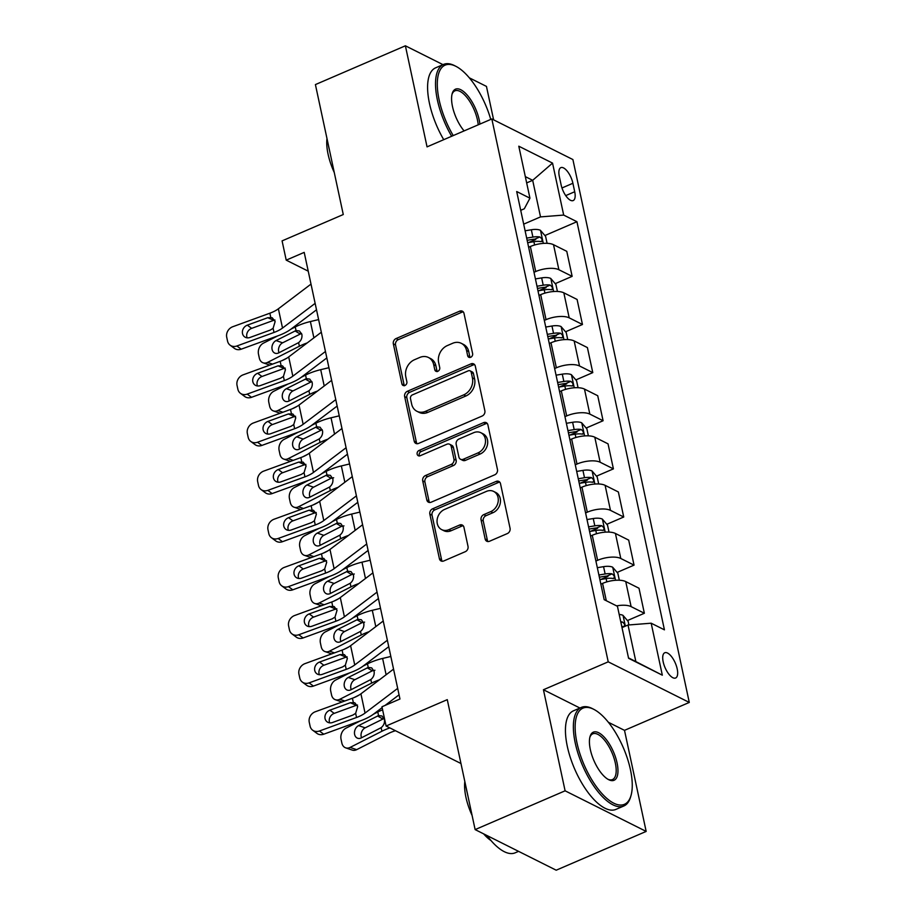 <?xml version="1.0" encoding="UTF-8"?>
<svg xmlns="http://www.w3.org/2000/svg" width="916" height="916" viewBox="0 0 916 916"><rect width="100%" height="100%" fill="white"/><g stroke="black" fill="none" stroke-linecap="round" stroke-linejoin="round"><path stroke-width="1.37" d="M470.698 357.286A2.954 2.427 -63.4 0 0 472.61 353.576L464 313.421A4.214 3.458 -63.4 0 0 462.351 311.177A4.214 3.458 -63.4 0 0 459.66 311.165L396.067 338.565A4.214 3.458 -63.4 0 0 393.342 343.866L401.952 384.022A2.954 2.427 -63.4 0 0 406.899 381.892L405.788 376.694A13.488 11.072 -63.4 0 1 414.501 359.725L419.803 357.446A13.488 11.072 -63.4 0 1 428.425 357.48A13.488 11.072 -63.4 0 1 433.692 364.671L434.814 369.858A2.954 2.427 -63.4 0 0 439.76 367.728L438.638 362.53A13.488 11.072 -63.4 0 1 447.351 345.572L452.653 343.282A13.488 11.072 -63.4 0 1 461.286 343.317A13.488 11.072 -63.4 0 1 466.553 350.507L467.664 355.706A2.954 2.427 -63.4 0 0 470.698 357.286M677.199 668.886A13.74 5.611 66.7 0 0 664.753 652.764A13.74 5.611 66.7 0 0 663.184 661.867A13.74 5.611 66.7 0 0 675.63 678A13.74 5.611 66.7 0 0 677.199 668.886M485.159 538.997A4.214 3.458 -63.4 0 0 486.797 541.253A4.214 3.458 -63.4 0 0 489.499 541.264L507.338 533.57A4.214 3.458 -63.4 0 0 510.063 528.269L500.502 483.671A4.214 3.458 -63.4 0 0 498.854 481.427A4.214 3.458 -63.4 0 0 496.163 481.415L432.57 508.827A4.214 3.458 -63.4 0 0 429.844 514.128L439.405 558.714A4.214 3.458 -63.4 0 0 441.054 560.958A4.214 3.458 -63.4 0 0 443.745 560.97L465.294 551.684A4.214 3.458 -63.4 0 0 468.019 546.383L463.931 527.295A4.214 3.458 -63.4 0 0 462.282 525.051A4.214 3.458 -63.4 0 0 459.592 525.04L448.897 529.654A11.278 9.252 -63.4 0 1 441.684 529.62A11.278 9.252 -63.4 0 1 437.161 519.498A11.278 9.252 -63.4 0 1 444.569 509.433L486.43 491.388A11.278 9.252 -63.4 0 1 493.644 491.423A11.278 9.252 -63.4 0 1 498.167 501.533A11.278 9.252 -63.4 0 1 490.758 511.609L483.785 514.62A4.214 3.458 -63.4 0 0 481.06 519.922L485.159 538.997L487.346 540.096A4.214 3.458 -63.4 0 0 488.022 541.551M443.012 64.647L405.387 45.8L315.413 84.581L343.271 214.527L282.082 240.885L286.216 260.144L304.204 252.381L399.96 699.011L381.961 706.763L386.083 726.022L460.966 763.52M579.931 708.034L543.44 689.748L565.103 790.817L475.129 829.598L447.271 699.652L386.083 726.022M543.44 689.748L608.224 661.833L491.835 118.954L572.901 159.556L689.279 702.435L608.224 661.833M405.387 45.8L427.051 146.869L491.835 118.954M482.137 416.036A4.214 3.458 -63.4 0 0 484.862 410.734L475.301 366.137A4.214 3.458 -63.4 0 0 473.652 363.892A4.214 3.458 -63.4 0 0 470.961 363.881L407.368 391.281A4.214 3.458 -63.4 0 0 404.654 396.594L414.204 441.18A4.214 3.458 -63.4 0 0 415.853 443.424A4.214 3.458 -63.4 0 0 418.555 443.436L482.137 416.036M487.896 424.91L497.457 469.496A4.214 3.458 -63.4 0 1 494.743 474.809L431.15 502.208A4.214 3.458 -63.4 0 1 428.459 502.197A4.214 3.458 -63.4 0 1 426.81 499.953L422.711 480.866A4.214 3.458 -63.4 0 1 425.436 475.564L451.233 464.446A4.214 3.458 -63.4 0 0 453.947 459.145L451.233 446.493A4.214 3.458 -63.4 0 0 449.596 444.237A4.214 3.458 -63.4 0 0 446.894 444.226L420.043 455.802A2.954 2.427 -63.4 0 1 418.91 450.512L483.556 422.654A4.214 3.458 -63.4 0 1 486.259 422.665A4.214 3.458 -63.4 0 1 487.896 424.91M565.103 790.817L646.169 831.419L556.195 870.2L475.129 829.598M493.621 119.847L486.453 86.402L469.324 77.826M559.321 176.467L561.13 184.929A13.305 5.439 66.7 0 0 573.187 200.558A13.305 5.439 66.7 0 0 574.71 191.742L572.901 183.269A13.305 5.439 66.7 0 0 560.844 167.639A13.305 5.439 66.7 0 0 559.321 176.467M520.712 210.325L524.307 208.779L529.94 198.177L516.693 191.536L604.182 599.659L617.441 606.3L628.582 658.283L662.325 675.184L635.864 661.592L628.021 625.021L622.01 627.609M529.94 198.177L518.8 146.205L552.543 163.105L563.683 215.077L540.52 216.897L523.677 224.157M544.905 235.526L576.943 221.718L563.683 215.077M576.943 221.718L664.432 629.842L651.173 623.201L662.325 675.184M646.169 831.419L624.506 730.35L689.279 702.435M286.216 260.144L308.234 271.17M526.666 182.914L532.677 180.315L525.326 176.628M540.52 216.897L532.677 180.315L552.543 163.105M627.449 620.544L644.36 613.262L639.002 588.232L625.743 581.591A17.175 6.847 167.9 0 0 602.579 583.4L600.862 584.145M617.132 572.42L634.044 565.126L620.796 558.485A17.175 6.847 167.9 0 0 597.633 560.306L595.904 561.05M634.044 565.126L628.685 540.108L615.426 533.467A17.175 6.847 167.9 0 0 592.263 535.276L590.534 536.02M606.816 524.295L623.727 517.002L610.468 510.361A17.175 6.847 167.9 0 0 587.316 512.181L585.587 512.926M623.727 517.002L618.369 491.972L605.11 485.331A17.175 6.847 167.9 0 0 581.946 487.152L580.217 487.896M596.488 476.16L613.411 468.877L600.152 462.236A17.175 6.847 167.9 0 0 577 464.046L575.271 464.79M613.411 468.877L608.041 443.848L594.793 437.207A17.175 6.847 167.9 0 0 571.63 439.027L569.901 439.772M586.171 428.035L603.094 420.742L589.835 414.101A17.175 6.847 167.9 0 0 566.683 415.921L564.954 416.666M603.094 420.742L597.724 395.723L584.477 389.082A17.175 6.847 167.9 0 0 561.313 390.892L559.584 391.636M575.855 379.911L592.778 372.617L579.519 365.976A17.175 6.847 167.9 0 0 556.356 367.797L554.638 368.541M592.778 372.617L587.408 347.588L574.16 340.947A17.175 6.847 167.9 0 0 550.997 342.767L549.268 343.511M565.538 331.787L582.462 324.493L569.202 317.852A17.175 6.847 167.9 0 0 546.039 319.661L544.31 320.405M582.462 324.493L577.091 299.463L563.832 292.822A17.175 6.847 167.9 0 0 540.68 294.643L538.952 295.387M555.222 283.651L572.145 276.357L558.886 269.728A17.175 6.847 167.9 0 0 535.723 271.537L533.994 272.281M572.145 276.357L566.775 251.339L553.516 244.698A17.175 6.847 167.9 0 0 530.364 246.507L528.635 247.251M628.502 657.906L635.864 661.592M528.521 242.591L535.791 239.454M538.837 290.716L546.108 287.578M549.153 338.84L556.424 335.714M559.47 386.976L566.741 383.838M569.786 435.1L577.057 431.963M580.103 483.224L587.374 480.099M590.431 531.349L597.69 528.223M600.747 579.485L608.006 576.347M644.36 613.262L631.113 606.621A17.175 6.847 167.9 0 0 616.571 605.877M628.021 625.021L651.173 623.201M624.506 730.35L608.361 722.277M470.091 357.458A2.954 2.427 -63.4 0 1 469.851 356.805L468.74 351.607A13.488 11.072 -63.4 0 0 463.473 344.416L461.286 343.317M428.425 357.48L430.623 358.58A13.488 11.072 -63.4 0 1 435.89 365.759L437.001 370.957A2.954 2.427 -63.4 0 0 437.241 371.621M463.324 311.967A4.214 3.458 -63.4 0 0 461.847 312.253L398.265 339.664A4.214 3.458 -63.4 0 0 395.54 344.966L404.151 385.121A2.954 2.427 -63.4 0 0 404.38 385.785M474.625 364.683A4.214 3.458 -63.4 0 0 473.148 364.98L409.567 392.38A4.214 3.458 -63.4 0 0 406.841 397.681L416.402 442.279A4.214 3.458 -63.4 0 0 417.078 443.733M471.248 372.423A2.954 2.427 -63.4 0 0 468.213 370.843L412.395 394.899A2.954 2.427 -63.4 0 0 410.483 398.609L411.662 404.093A13.488 11.072 -63.4 0 0 416.929 411.284A13.488 11.072 -63.4 0 0 425.562 411.318L463.714 394.876A13.488 11.072 -63.4 0 0 472.427 377.907L471.248 372.423L473.435 373.522A2.954 2.427 -63.4 0 0 472.29 371.953L470.091 370.854M416.929 411.284L419.116 412.372A13.488 11.072 -63.4 0 0 427.749 412.418L425.562 411.318M473.435 373.522L474.614 379.006A13.488 11.072 -63.4 0 1 465.9 395.975L427.749 412.418M449.596 444.237L451.783 445.336A4.214 3.458 -63.4 0 1 453.431 447.58L456.145 460.244A4.214 3.458 -63.4 0 1 453.42 465.546L427.635 476.663A4.214 3.458 -63.4 0 0 424.91 481.965L428.997 501.052A4.214 3.458 -63.4 0 0 429.673 502.506M487.232 423.455A4.214 3.458 -63.4 0 0 485.755 423.742L421.097 451.611A2.954 2.427 -63.4 0 0 419.436 455.985M477.992 452.916A11.278 9.252 -63.4 0 0 485.388 442.852A11.278 9.252 -63.4 0 0 480.866 432.73A11.278 9.252 -63.4 0 0 473.652 432.695L458.905 439.05A4.214 3.458 -63.4 0 0 456.179 444.352L458.893 457.015A4.214 3.458 -63.4 0 0 460.542 459.26A4.214 3.458 -63.4 0 0 463.244 459.271L477.992 452.916L480.179 454.015A11.278 9.252 -63.4 0 0 487.587 443.939A11.278 9.252 -63.4 0 0 483.064 433.829L480.866 432.73M460.542 459.26L462.729 460.359A4.214 3.458 -63.4 0 0 465.431 460.37L463.244 459.271M480.179 454.015L465.431 460.37M493.644 491.423L495.831 492.522A11.278 9.252 -63.4 0 1 500.354 502.632A11.278 9.252 -63.4 0 1 492.957 512.708L485.972 515.708A4.214 3.458 -63.4 0 0 483.259 521.009L487.346 540.096M441.684 529.62L443.871 530.719A11.278 9.252 -63.4 0 0 451.096 530.742L448.897 529.654M463.256 525.853A4.214 3.458 -63.4 0 0 461.779 526.139L451.096 530.742M499.827 482.217A4.214 3.458 -63.4 0 0 498.35 482.514L434.757 509.914A4.214 3.458 -63.4 0 0 432.043 515.216L441.592 559.813A4.214 3.458 -63.4 0 0 442.268 561.268M547.092 243.324L545.592 236.328L540.383 230.282A11.381 4.534 167.9 0 0 531.337 229.767L525.108 230.798M318.608 319.581L310.387 321.55A32.197 12.835 167.9 0 0 295.25 326.966L290.933 329.165M277.766 335.863L263.442 343.145A8.588 6.561 -71.2 0 0 258.495 354.206L259.32 358.053A8.588 6.561 -71.2 0 0 263.144 362.828A8.588 6.561 -71.2 0 0 267.564 362.404L272.579 364.11M307.192 342.928A32.197 12.835 167.9 0 0 299.372 346.225L267.564 362.404M287.063 358.053L282.025 360.618M527.662 242.729L533.902 241.698A11.381 4.534 -12.1 0 1 540.864 241.584C542.81 240.645 542.478 239.099 539.868 236.969A11.381 4.534 167.9 0 0 532.906 237.084L526.677 238.103M527.147 240.301L532.723 239.374A5.794 2.313 -12.1 0 1 534.692 239.202L539.868 236.969M296.017 330.539L299.463 330.985L301.902 334.512C302.314 337.798 301.215 340.512 298.605 342.641L278.682 352.9A6.87 5.244 108.8 0 1 275.155 353.244A6.87 5.244 108.8 0 1 272.086 349.42A6.87 5.244 108.8 0 1 276.048 340.58L296.017 330.539L295.25 326.966M269.831 365.106A8.588 6.561 108.8 0 1 269.705 365.06L263.144 362.828M301.559 333.413L282.609 342.813A6.87 5.244 -71.2 0 0 278.659 351.652A6.87 5.244 -71.2 0 0 278.991 352.752M540.864 241.584L541.631 241.538M315.138 303.356L282.517 328.054A21.469 8.553 -12.1 0 1 273.999 332.451L236.878 345.985L241.194 349.191A8.588 7.431 126.7 0 1 234.404 348.378L230.099 345.172A8.588 7.431 -53.3 0 0 236.878 345.985M316.512 309.803L291.082 329.05A32.197 12.835 -12.1 0 1 278.304 335.668L241.194 349.191M311.005 284.109L278.384 308.795A21.469 8.553 -12.1 0 1 269.865 313.203L232.756 326.726A8.588 7.431 -53.3 0 0 226.721 337.237L227.546 341.084A8.588 7.431 -53.3 0 0 230.099 345.172M274.937 319.982L273.758 320.302L267.758 317.715L247.343 325.146L251.648 328.363L273.758 320.302M251.648 328.363A6.87 5.943 -53.3 0 0 246.816 336.756A6.87 5.943 -53.3 0 0 247.148 337.832M267.758 317.715L272.212 317.749L275.144 321.516L273.105 328.306L270.392 330.035L249.988 337.466A6.87 5.943 126.7 0 1 244.561 336.825A6.87 5.943 126.7 0 1 242.511 333.55A6.87 5.943 126.7 0 1 247.343 325.146M557.42 291.46L555.909 284.452L550.711 278.418A11.381 4.534 167.9 0 0 541.654 277.892L535.425 278.922M328.936 367.705L320.703 369.675A32.197 12.835 167.9 0 0 305.566 375.091L301.25 377.289M288.082 383.987L273.758 391.281A8.588 6.561 -71.2 0 0 268.812 402.33L269.636 406.177A8.588 6.561 -71.2 0 0 273.46 410.952A8.588 6.561 -71.2 0 0 277.88 410.528L282.895 412.234M317.509 391.052A32.197 12.835 167.9 0 0 309.688 394.349L277.88 410.528M297.379 406.177L292.341 408.742M537.978 290.853L544.219 289.822A11.381 4.534 -12.1 0 1 551.18 289.719C553.127 288.769 552.795 287.235 550.184 285.094A11.381 4.534 167.9 0 0 543.222 285.208L536.994 286.239M537.463 288.425L543.039 287.51A5.794 2.313 -12.1 0 1 545.009 287.326L550.184 285.094M306.333 378.674L309.78 379.11L312.219 382.636C312.631 385.922 311.532 388.636 308.932 390.777L288.998 401.025A6.87 5.244 108.8 0 1 285.471 401.368A6.87 5.244 108.8 0 1 282.414 397.544A6.87 5.244 108.8 0 1 286.365 388.705L306.333 378.674L305.566 375.091M280.147 413.231A8.588 6.561 108.8 0 1 280.021 413.196L273.46 410.952M311.875 381.548L292.925 390.937A6.87 5.244 -71.2 0 0 288.975 399.788A6.87 5.244 -71.2 0 0 289.307 400.876M551.18 289.719L551.947 289.662M567.737 339.584L566.237 332.588L561.027 326.543A11.381 4.534 167.9 0 0 551.97 326.016L545.741 327.046M339.252 415.83L331.031 417.799A32.197 12.835 167.9 0 0 315.883 423.226L311.577 425.413M298.398 432.112L284.075 439.405A8.588 6.561 -71.2 0 0 279.128 450.454L279.952 454.313A8.588 6.561 -71.2 0 0 283.777 459.088A8.588 6.561 -71.2 0 0 288.197 458.653L293.212 460.359M327.825 439.188A32.197 12.835 167.9 0 0 320.016 442.474L288.197 458.653M307.696 454.313L302.658 456.878M548.295 338.989L554.535 337.958A11.381 4.534 -12.1 0 1 561.497 337.844C563.443 336.893 563.111 335.359 560.5 333.229A11.381 4.534 167.9 0 0 553.539 333.332L547.31 334.363M547.779 336.55L553.356 335.634A5.794 2.313 -12.1 0 1 555.325 335.451L560.5 333.229M316.65 426.799L320.096 427.234L322.535 430.772C322.947 434.058 321.848 436.772 319.249 438.901L299.326 449.161A6.87 5.244 108.8 0 1 295.788 449.493A6.87 5.244 108.8 0 1 292.731 445.68A6.87 5.244 108.8 0 1 296.681 436.829L316.65 426.799L315.883 423.226M290.475 461.366A8.588 6.561 108.8 0 1 290.338 461.32L283.777 459.088M322.192 429.673L303.242 439.073A6.87 5.244 -71.2 0 0 299.292 447.913A6.87 5.244 -71.2 0 0 299.624 449M561.497 337.844L562.264 337.798M578.053 387.708L576.553 380.713L571.344 374.667A11.381 4.534 167.9 0 0 562.287 374.152L556.058 375.171M349.569 463.965L341.347 465.935A32.197 12.835 167.9 0 0 326.199 471.351L321.894 473.549M308.726 480.247L294.391 487.53A8.588 6.561 -71.2 0 0 289.445 498.59L290.269 502.437A8.588 6.561 -71.2 0 0 294.093 507.212A8.588 6.561 -71.2 0 0 298.513 506.788L303.528 508.495M338.153 487.312A32.197 12.835 167.9 0 0 330.332 490.598L298.513 506.788M318.012 502.437L312.974 505.002M558.611 387.113L564.851 386.083A11.381 4.534 -12.1 0 1 571.813 385.968C573.76 385.029 573.427 383.483 570.828 381.354A11.381 4.534 167.9 0 0 563.855 381.468L557.626 382.487M558.096 384.686L563.672 383.758A5.794 2.313 -12.1 0 1 565.641 383.586L570.828 381.354M326.966 474.923L330.413 475.37L332.851 478.896C333.264 482.182 332.176 484.896 329.565 487.026L309.642 497.285A6.87 5.244 108.8 0 1 306.104 497.628A6.87 5.244 108.8 0 1 303.047 493.804A6.87 5.244 108.8 0 1 306.997 484.965L326.966 474.923L326.199 471.351M300.791 509.491A8.588 6.561 108.8 0 1 300.654 509.445L294.093 507.212M333.653 477.74L331.054 478.301L313.558 487.197A6.87 5.244 -71.2 0 0 309.608 496.037A6.87 5.244 -71.2 0 0 309.94 497.125M571.813 385.968L572.58 385.922M325.455 351.481L292.834 376.178A21.469 8.553 -12.1 0 1 284.315 380.587L247.206 394.109L251.511 397.315A8.588 7.431 126.7 0 1 244.721 396.502L240.416 393.296A8.588 7.431 -53.3 0 0 247.206 394.109M326.829 357.927L301.398 377.186A32.197 12.835 -12.1 0 1 288.62 383.793L251.511 397.315M321.321 332.233L288.7 356.931A21.469 8.553 -12.1 0 1 280.181 361.328L243.072 374.862A8.588 7.431 -53.3 0 0 237.038 385.361L237.862 389.208A8.588 7.431 -53.3 0 0 240.416 393.296M285.254 368.118L284.075 368.427L278.075 365.839L257.659 373.281L261.965 376.487L284.075 368.427M261.965 376.487A6.87 5.943 -53.3 0 0 257.133 384.892A6.87 5.943 -53.3 0 0 257.476 385.957M278.075 365.839L282.529 365.873L285.46 369.64L283.422 376.442L280.72 378.159L260.304 385.602A6.87 5.943 126.7 0 1 254.877 384.949A6.87 5.943 126.7 0 1 252.827 381.686A6.87 5.943 126.7 0 1 257.659 373.281M335.771 399.616L303.15 424.303A21.469 8.553 -12.1 0 1 294.631 428.711L257.522 442.233L261.827 445.439A8.588 7.431 126.7 0 1 255.049 444.626L250.732 441.42A8.588 7.431 -53.3 0 0 257.522 442.233M337.157 406.051L311.715 425.31A32.197 12.835 -12.1 0 1 298.937 431.917L261.827 445.439M331.638 380.358L299.017 405.055A21.469 8.553 -12.1 0 1 290.509 409.463L253.389 422.986A8.588 7.431 -53.3 0 0 247.354 433.486L248.179 437.344A8.588 7.431 -53.3 0 0 250.732 441.42M295.582 416.242L294.391 416.562L288.391 413.963L267.976 421.406L272.281 424.612L294.391 416.562M272.281 424.612A6.87 5.943 -53.3 0 0 267.449 433.016A6.87 5.943 -53.3 0 0 267.793 434.081M288.391 413.963L292.845 413.998L295.776 417.776L293.738 424.566L291.036 426.284L270.621 433.726A6.87 5.943 126.7 0 1 265.193 433.073A6.87 5.943 126.7 0 1 263.144 429.81A6.87 5.943 126.7 0 1 267.976 421.406M346.088 447.741L313.467 472.438A21.469 8.553 -12.1 0 1 304.948 476.835L267.838 490.369L272.144 493.575A8.588 7.431 126.7 0 1 265.365 492.762L261.06 489.545A8.588 7.431 -53.3 0 0 267.838 490.369M347.473 454.187L322.031 473.435A32.197 12.835 -12.1 0 1 309.253 480.053L272.144 493.575M341.966 428.493L309.333 453.18A21.469 8.553 -12.1 0 1 300.826 457.588L263.705 471.11A8.588 7.431 -53.3 0 0 257.671 481.621L258.495 485.469A8.588 7.431 -53.3 0 0 261.06 489.545M305.898 464.366L304.707 464.687L298.708 462.099L278.292 469.53L282.597 472.748L304.707 464.687M282.597 472.748A6.87 5.943 -53.3 0 0 277.766 481.14A6.87 5.943 -53.3 0 0 278.109 482.217M298.708 462.099L303.162 462.133L306.093 465.9L304.066 472.69L301.353 474.419L280.937 481.85A6.87 5.943 126.7 0 1 275.51 481.209A6.87 5.943 126.7 0 1 273.46 477.934A6.87 5.943 126.7 0 1 278.292 469.53M588.37 435.844L586.87 428.837L581.66 422.791A11.381 4.534 167.9 0 0 572.615 422.276L566.374 423.306M359.885 512.09L351.664 514.059A32.197 12.835 167.9 0 0 336.515 519.475L332.21 521.673M319.043 528.372L304.707 535.665A8.588 6.561 -71.2 0 0 299.761 546.715L300.585 550.562A8.588 6.561 -71.2 0 0 304.41 555.336A8.588 6.561 -71.2 0 0 308.829 554.913L313.845 556.619M348.469 535.436A32.197 12.835 167.9 0 0 340.649 538.734L308.829 554.913M328.34 550.562L323.291 553.127M568.928 435.237L575.168 434.207A11.381 4.534 -12.1 0 1 582.129 434.104C584.076 433.154 583.744 431.619 581.145 429.478A11.381 4.534 167.9 0 0 574.183 429.593L567.943 430.623M568.412 432.81L573.989 431.894A5.794 2.313 -12.1 0 1 575.958 431.711L581.145 429.478M337.283 523.047L340.729 523.494L343.179 527.021C343.592 530.307 342.492 533.02 339.882 535.162L319.959 545.409A6.87 5.244 108.8 0 1 316.421 545.753A6.87 5.244 108.8 0 1 313.364 541.928A6.87 5.244 108.8 0 1 317.314 533.089L337.283 523.047L336.515 519.475M311.108 557.615A8.588 6.561 108.8 0 1 310.971 557.569L304.41 555.336M343.969 525.864L341.37 526.425L323.875 535.322A6.87 5.244 -71.2 0 0 319.924 544.173A6.87 5.244 -71.2 0 0 320.257 545.26M582.129 434.104L582.897 434.047M356.404 495.865L323.783 520.563A21.469 8.553 -12.1 0 1 315.264 524.971L278.155 538.494L282.46 541.7A8.588 7.431 126.7 0 1 275.682 540.887L271.376 537.681A8.588 7.431 -53.3 0 0 278.155 538.494M357.79 502.311L332.348 521.57A32.197 12.835 -12.1 0 1 319.57 528.177L282.46 541.7M352.282 476.618L319.661 501.315A21.469 8.553 -12.1 0 1 311.142 505.712L274.021 519.246A8.588 7.431 -53.3 0 0 267.987 529.746L268.812 533.593A8.588 7.431 -53.3 0 0 271.376 537.681M316.215 512.502L315.024 512.811L309.024 510.223L288.609 517.666L292.914 520.872L315.024 512.811M292.914 520.872A6.87 5.943 -53.3 0 0 288.082 529.276A6.87 5.943 -53.3 0 0 288.425 530.341M309.024 510.223L313.49 510.258L316.409 514.025L314.383 520.815L311.669 522.544L291.254 529.986A6.87 5.943 126.7 0 1 285.826 529.334A6.87 5.943 126.7 0 1 283.777 526.059A6.87 5.943 126.7 0 1 288.609 517.666M490.758 119.412A52.384 21.4 66.7 0 0 456.111 66.433A52.384 21.4 66.7 0 0 439.119 99.855A52.384 21.4 66.7 0 0 453.237 135.591M451.645 136.266A53.666 21.927 -113.3 0 1 437.39 99.993A53.666 21.927 -113.3 0 1 443.527 64.418A53.666 21.927 -113.3 0 1 454.783 65.746L456.111 66.433M464.091 130.908A26.186 10.694 -113.3 0 1 452.493 106.542A26.186 10.694 -113.3 0 1 452.183 93.627A26.186 10.694 -113.3 0 1 465.385 93.157A26.186 10.694 -113.3 0 1 479.217 119.939A26.186 10.694 -113.3 0 1 479.915 124.095M478.221 124.816A24.904 10.168 66.7 0 0 477.476 120.065A24.904 10.168 66.7 0 0 454.92 90.833A24.904 10.168 66.7 0 0 452 94.371M329.497 150.258A53.666 21.927 -113.3 0 1 328.695 146.835A53.666 21.927 -113.3 0 1 328.043 143.469M334.26 172.494A38.644 15.778 -113.3 0 1 328.088 154.243A38.644 15.778 -113.3 0 1 326.978 138.522M443.733 139.679A53.666 21.927 -113.3 0 1 429.467 103.405A53.666 21.927 -113.3 0 1 435.615 67.83L443.527 64.418M630.426 769.612A52.384 21.4 66.7 0 0 593.946 709.419A52.384 21.4 66.7 0 0 576.966 742.842A52.384 21.4 66.7 0 0 604.64 796.393A52.384 21.4 66.7 0 0 631.032 795.454A52.384 21.4 66.7 0 0 630.426 769.612M631.032 795.454L630.62 796.886A53.666 21.927 -113.3 0 1 623.865 805.977A53.666 21.927 -113.3 0 1 575.237 742.979A53.666 21.927 -113.3 0 1 581.374 707.404A53.666 21.927 -113.3 0 1 592.629 708.732L593.946 709.419M617.063 762.925A26.186 10.694 -113.3 0 1 608.567 779.63A26.186 10.694 -113.3 0 1 590.328 749.528A26.186 10.694 -113.3 0 1 590.03 736.613A26.186 10.694 -113.3 0 1 603.232 736.143A26.186 10.694 -113.3 0 1 617.063 762.925M607.892 779.253A24.904 10.168 66.7 0 0 612.472 779.562A24.904 10.168 66.7 0 0 615.323 763.062A24.904 10.168 66.7 0 0 592.767 733.819A24.904 10.168 66.7 0 0 589.847 737.357M467.332 793.245A53.666 21.927 -113.3 0 1 466.542 789.821A53.666 21.927 -113.3 0 1 465.878 786.455M472.106 815.48A38.644 15.778 -113.3 0 1 465.935 797.229A38.644 15.778 -113.3 0 1 464.824 781.508M623.865 805.977L615.941 809.389A53.666 21.927 -113.3 0 1 567.313 746.391A53.666 21.927 -113.3 0 1 573.462 710.816L581.374 707.404M490.987 840.545A38.644 15.778 -113.3 0 1 483.625 833.846M518.571 851.353L515.17 852.819A53.666 21.927 -113.3 0 1 487.003 835.541M598.686 483.969L597.186 476.973L591.976 470.927A11.381 4.534 167.9 0 0 582.931 470.4L576.691 471.431M370.201 560.214L361.98 562.184A32.197 12.835 167.9 0 0 346.832 567.611L342.527 569.798M329.359 576.496L315.024 583.79A8.588 6.561 -71.2 0 0 310.089 594.839L310.913 598.686A8.588 6.561 -71.2 0 0 314.726 603.472A8.588 6.561 -71.2 0 0 319.157 603.037L324.161 604.743M358.786 583.572A32.197 12.835 167.9 0 0 350.965 586.858L319.157 603.037M338.657 598.698L333.607 601.262M579.255 483.373L585.484 482.343A11.381 4.534 -12.1 0 1 592.446 482.228C594.392 481.278 594.072 479.744 591.461 477.602A11.381 4.534 167.9 0 0 584.5 477.717L578.259 478.747M578.729 480.934L584.316 480.018A5.794 2.313 -12.1 0 1 586.274 479.835L591.461 477.602M347.599 571.183L351.046 571.618L353.496 575.156C353.908 578.443 352.809 581.156 350.198 583.286L330.275 593.534A6.87 5.244 108.8 0 1 326.737 593.877A6.87 5.244 108.8 0 1 323.68 590.064A6.87 5.244 108.8 0 1 327.63 581.213L347.599 571.183L346.832 567.611M321.424 605.739A8.588 6.561 108.8 0 1 321.298 605.705L314.726 603.472M354.286 573.989L351.698 574.55L334.191 583.458A6.87 5.244 -71.2 0 0 330.241 592.297A6.87 5.244 -71.2 0 0 330.573 593.385M592.446 482.228L593.225 482.182M609.003 532.093L607.503 525.097L602.293 519.051A11.381 4.534 167.9 0 0 593.247 518.536L587.007 519.555M380.518 608.35L372.297 610.308A32.197 12.835 167.9 0 0 357.16 615.735L352.843 617.934M339.676 624.632L325.34 631.914A8.588 6.561 -71.2 0 0 320.405 642.963L321.23 646.822A8.588 6.561 -71.2 0 0 325.054 651.597A8.588 6.561 -71.2 0 0 329.474 651.162L334.477 652.879M369.102 631.697A32.197 12.835 167.9 0 0 361.282 634.983L329.474 651.162M348.973 646.822L343.935 649.387M589.572 531.498L595.801 530.467A11.381 4.534 -12.1 0 1 602.762 530.353C604.709 529.414 604.388 527.868 601.778 525.738A11.381 4.534 167.9 0 0 594.816 525.841L588.576 526.872M589.045 529.07L594.633 528.143A5.794 2.313 -12.1 0 1 596.602 527.971L601.778 525.738M357.916 619.308L361.373 619.754L363.812 623.281C364.225 626.567 363.125 629.281 360.515 631.41L340.592 641.669A6.87 5.244 108.8 0 1 337.054 642.013A6.87 5.244 108.8 0 1 333.996 638.189A6.87 5.244 108.8 0 1 337.947 629.349L357.916 619.308L357.16 615.735M331.741 653.875A8.588 6.561 108.8 0 1 331.615 653.829L325.054 651.597M364.602 622.113L362.015 622.685L344.508 631.582A6.87 5.244 -71.2 0 0 340.557 640.421A6.87 5.244 -71.2 0 0 340.889 641.509M602.762 530.353L603.541 530.307M619.319 580.217L617.819 573.221L612.609 567.176A11.381 4.534 167.9 0 0 603.564 566.66L597.324 567.691M390.834 656.474L382.613 658.444A32.197 12.835 167.9 0 0 367.476 663.86L363.16 666.058M349.992 672.756L335.657 680.038A8.588 6.561 -71.2 0 0 330.722 691.099L331.546 694.946A8.588 6.561 -71.2 0 0 335.37 699.721A8.588 6.561 -71.2 0 0 339.79 699.297L344.794 701.003M379.419 679.821A32.197 12.835 167.9 0 0 371.598 683.118L339.79 699.297M359.29 694.946L354.252 697.511M599.888 579.622L606.117 578.591A11.381 4.534 -12.1 0 1 613.079 578.488C615.037 577.538 614.705 575.992 612.094 573.863A11.381 4.534 167.9 0 0 605.133 573.977L598.892 575.008M599.362 577.195L604.949 576.279A5.794 2.313 -12.1 0 1 606.919 576.095L612.094 573.863M368.243 667.432L371.69 667.878L374.129 671.405C374.541 674.691 373.442 677.405 370.831 679.546L350.908 689.794A6.87 5.244 108.8 0 1 347.37 690.137A6.87 5.244 108.8 0 1 344.313 686.313A6.87 5.244 108.8 0 1 348.263 677.474L368.243 667.432L367.476 663.86M342.057 702A8.588 6.561 108.8 0 1 341.931 701.954L335.37 699.721M374.919 670.249L372.331 670.81L354.835 679.706A6.87 5.244 -71.2 0 0 350.874 688.557A6.87 5.244 -71.2 0 0 351.206 689.645M613.079 578.488L613.857 578.431M366.721 543.99L334.1 568.687A21.469 8.553 -12.1 0 1 325.581 573.095L288.471 586.618L292.776 589.824A8.588 7.431 126.7 0 1 285.998 589.011L281.693 585.805A8.588 7.431 -53.3 0 0 288.471 586.618M368.106 550.436L342.664 569.695A32.197 12.835 -12.1 0 1 329.886 576.301L292.776 589.824M362.599 524.742L329.978 549.44A21.469 8.553 -12.1 0 1 321.459 553.848L284.349 567.37A8.588 7.431 -53.3 0 0 278.304 577.87L279.128 581.717A8.588 7.431 -53.3 0 0 281.693 585.805M326.531 560.626L325.34 560.935L319.34 558.348L298.925 565.79L303.242 568.996L325.34 560.935M303.242 568.996A6.87 5.943 -53.3 0 0 298.41 577.401A6.87 5.943 -53.3 0 0 298.742 578.465M319.34 558.348L323.806 558.382L326.726 562.161L324.699 568.951L321.985 570.668L301.57 578.111A6.87 5.943 126.7 0 1 296.143 577.458A6.87 5.943 126.7 0 1 294.093 574.195A6.87 5.943 126.7 0 1 298.925 565.79M377.037 592.125L344.416 616.823A21.469 8.553 -12.1 0 1 335.897 621.22L298.788 634.754L303.093 637.96A8.588 7.431 126.7 0 1 296.315 637.147L292.009 633.929A8.588 7.431 -53.3 0 0 298.788 634.754M378.423 598.56L352.981 617.819A32.197 12.835 -12.1 0 1 340.214 624.426L303.093 637.96M372.915 572.866L340.294 597.564A21.469 8.553 -12.1 0 1 331.775 601.972L294.666 615.495A8.588 7.431 -53.3 0 0 288.62 625.994L289.445 629.853A8.588 7.431 -53.3 0 0 292.009 633.929M336.848 608.751L335.668 609.071L329.657 606.484L309.253 613.915L313.558 617.121L335.668 609.071M313.558 617.121A6.87 5.943 -53.3 0 0 308.726 625.525A6.87 5.943 -53.3 0 0 309.058 626.601M329.657 606.484L334.122 606.518L337.042 610.285L335.016 617.075L332.302 618.804L311.887 626.235A6.87 5.943 126.7 0 1 306.459 625.582A6.87 5.943 126.7 0 1 304.421 622.319A6.87 5.943 126.7 0 1 309.253 613.915M387.353 640.25L354.732 664.947A21.469 8.553 -12.1 0 1 346.225 669.356L309.104 682.878L313.409 686.084A8.588 7.431 126.7 0 1 306.631 685.271L302.326 682.065A8.588 7.431 -53.3 0 0 309.104 682.878M388.739 646.696L363.297 665.955A32.197 12.835 -12.1 0 1 350.53 672.562L313.409 686.084M383.231 621.002L350.61 645.7A21.469 8.553 -12.1 0 1 342.092 650.097L304.982 663.631A8.588 7.431 -53.3 0 0 298.937 674.13L299.761 677.977A8.588 7.431 -53.3 0 0 302.326 682.065M347.164 656.875L345.985 657.196L339.985 654.608L319.57 662.05L323.875 665.256L345.985 657.196M323.875 665.256A6.87 5.943 -53.3 0 0 319.043 673.661A6.87 5.943 -53.3 0 0 319.375 674.726M339.985 654.608L344.439 654.642L347.37 658.409L345.332 665.199L342.618 666.928L322.203 674.371A6.87 5.943 126.7 0 1 316.787 673.718A6.87 5.943 126.7 0 1 314.738 670.443A6.87 5.943 126.7 0 1 319.57 662.05M628.914 624.952L628.136 621.357L622.926 615.312A11.381 4.534 167.9 0 0 619.193 614.476M382.613 709.82A32.197 12.835 167.9 0 0 377.793 711.995L373.476 714.182M360.309 720.881L345.973 728.174A8.588 6.561 -71.2 0 0 341.038 739.223L341.863 743.071A8.588 6.561 -71.2 0 0 345.687 747.845A8.588 6.561 -71.2 0 0 350.107 747.422L356.668 749.654A8.588 6.561 108.8 0 1 352.248 750.09L345.687 747.845M389.861 727.911A32.197 12.835 167.9 0 0 381.915 731.243L350.107 747.422M395.46 730.716A21.469 8.553 167.9 0 0 388.476 733.476L356.668 749.654M378.56 715.568L382.006 716.003L384.445 719.541C384.857 722.827 383.758 725.529 381.148 727.67L361.225 737.918A6.87 5.244 108.8 0 1 357.687 738.262A6.87 5.244 108.8 0 1 354.629 734.449A6.87 5.244 108.8 0 1 358.591 725.598L378.56 715.568L377.793 711.995M384.102 718.442L365.152 727.842A6.87 5.244 -71.2 0 0 361.19 736.682A6.87 5.244 -71.2 0 0 361.534 737.769M621.746 626.418A11.381 4.534 -12.1 0 1 623.407 626.613C625.353 625.662 625.021 624.128 622.411 621.987A11.381 4.534 167.9 0 0 620.762 621.792M623.407 626.613L624.174 626.555M397.681 688.374L365.049 713.072A21.469 8.553 -12.1 0 1 356.542 717.48L319.421 731.002L323.726 734.208A8.588 7.431 126.7 0 1 316.947 733.395L312.642 730.189A8.588 7.431 -53.3 0 0 319.421 731.002M382.144 707.621L373.614 714.079A32.197 12.835 -12.1 0 1 360.847 720.686L323.726 734.208M399.055 694.82L385.018 705.457M393.548 669.127L360.927 693.824A21.469 8.553 -12.1 0 1 352.408 698.232L315.299 711.755A8.588 7.431 -53.3 0 0 309.253 722.255L310.089 726.102A8.588 7.431 -53.3 0 0 312.642 730.189M357.48 705.011L356.301 705.32L350.301 702.732L329.886 710.175L334.191 713.381L356.301 705.32M334.191 713.381A6.87 5.943 -53.3 0 0 329.359 721.785A6.87 5.943 -53.3 0 0 329.691 722.85M350.301 702.732L354.755 702.767L357.687 706.534L355.648 713.335L352.935 715.053L332.519 722.495A6.87 5.943 126.7 0 1 327.104 721.842A6.87 5.943 126.7 0 1 325.054 718.579A6.87 5.943 126.7 0 1 329.886 710.175M606.3 600.724L602.579 583.4M597.633 560.306L592.263 535.276M587.316 512.181L581.946 487.152M577 464.046L571.63 439.027M566.683 415.921L561.313 390.892M556.356 367.797L550.997 342.767M546.039 319.661L540.68 294.643M535.723 271.537L530.364 246.507M558.886 269.728L553.516 244.698M569.202 317.852L563.832 292.822M579.519 365.976L574.16 340.947M589.835 414.101L584.477 389.082M600.152 462.236L594.793 437.207M610.468 510.361L605.11 485.331M620.796 558.485L615.426 533.467M631.113 606.621L625.743 581.591M561.966 187.975L572.901 183.269M565.733 195.612L574.71 191.742M468.74 351.607L466.553 350.507M437.001 370.957L434.814 369.858M435.89 365.759L433.692 364.671M404.151 385.121L401.952 384.022M395.54 344.966L393.342 343.866M398.265 339.664L396.067 338.565M461.847 312.253L459.66 311.165M469.851 356.805L467.664 355.706M416.402 442.279L414.204 441.18M406.841 397.681L404.654 396.594M409.567 392.38L407.368 391.281M473.148 364.98L470.961 363.881M465.9 395.975L463.714 394.876M474.614 379.006L472.427 377.907M428.997 501.052L426.81 499.953M424.91 481.965L422.711 480.866M427.635 476.663L425.436 475.564M453.42 465.546L451.233 464.446M456.145 460.244L453.947 459.145M453.431 447.58L451.233 446.493M421.097 451.611L418.91 450.512M485.755 423.742L483.556 422.654M483.259 521.009L481.06 519.922M485.972 515.708L483.785 514.62M492.957 512.708L490.758 511.609M461.779 526.139L459.592 525.04M441.592 559.813L439.405 558.714M432.043 515.216L429.844 514.128M434.757 509.914L432.57 508.827M498.35 482.514L496.163 481.415M543.303 243.393L540.52 230.431M532.906 237.084L531.337 229.767M299.372 346.225L298.605 342.641M313.89 337.867L310.387 321.55M534.601 244.984L533.902 241.698M276.048 340.58L282.609 342.813M300.105 333.916L294.998 330.939M273.105 328.306L273.999 332.451M269.865 313.203L270.758 317.348M278.384 308.795L282.517 328.054M553.619 291.528L550.837 278.567M543.222 285.208L541.654 277.892M309.688 394.349L308.932 390.777M324.207 385.991L320.703 369.675M544.917 293.12L544.219 289.822M286.365 388.705L292.925 390.937M310.421 382.041L305.314 379.064M563.935 339.653L561.153 326.691M553.539 333.332L551.97 326.016M320.016 442.474L319.249 438.901M334.523 434.115L331.031 417.799M555.233 341.244L554.535 337.958M296.681 436.829L303.242 439.073M320.737 430.165L315.631 427.2M574.252 387.777L571.47 374.816M563.855 381.468L562.287 374.152M330.332 490.598L329.565 487.026M344.84 482.251L341.347 465.935M565.561 389.369L564.851 386.083M306.997 484.965L313.558 487.197M331.054 478.301L325.947 475.324M283.422 376.442L284.315 380.587M280.181 361.328L281.075 365.484M288.7 356.931L292.834 376.178M293.738 424.566L294.631 428.711M290.509 409.463L291.391 413.608M299.017 405.055L303.15 424.303M304.066 472.69L304.948 476.835M300.826 457.588L301.707 461.733M309.333 453.18L313.467 472.438M584.568 435.901L581.786 422.952M574.183 429.593L572.615 422.276M340.649 538.734L339.882 535.162M355.156 530.375L351.664 514.059M575.878 437.505L575.168 434.207M317.314 533.089L323.875 535.322M341.37 526.425L336.264 523.448M314.383 520.815L315.264 524.971M311.142 505.712L312.024 509.869M319.661 501.315L323.783 520.563M594.885 484.037L592.114 471.076M584.5 477.717L582.931 470.4M350.965 586.858L350.198 583.286M365.473 578.5L361.98 562.184M586.194 485.629L585.484 482.343M327.63 581.213L334.191 583.458M351.698 574.55L346.58 571.584M605.201 532.162L602.43 519.2M594.816 525.841L593.247 518.536M361.282 634.983L360.515 631.41M375.789 626.624L372.297 610.308M596.511 533.753L595.801 530.467M337.947 629.349L344.508 631.582M362.015 622.685L356.897 619.708M615.518 580.286L612.747 567.336M605.133 573.977L603.564 566.66M371.598 683.118L370.831 679.546M386.117 674.76L382.613 658.444M606.827 581.889L606.117 578.591M348.263 677.474L354.835 679.706M372.331 670.81L367.224 667.833M324.699 568.951L325.581 573.095M321.459 553.848L322.352 557.993M329.978 549.44L334.1 568.687M335.016 617.075L335.897 621.22M331.775 601.972L332.668 606.117M340.294 597.564L344.416 616.823M345.332 665.199L346.225 669.356M342.092 650.097L342.985 654.253M350.61 645.7L354.732 664.947M625.353 626.166L623.063 615.46M381.915 731.243L381.148 727.67M358.591 725.598L365.152 727.842M382.648 718.934L377.541 715.968M620.933 622.628L622.411 621.987M355.648 713.335L356.542 717.48M352.408 698.232L353.301 702.377M360.927 693.824L365.049 713.072"/></g></svg>
